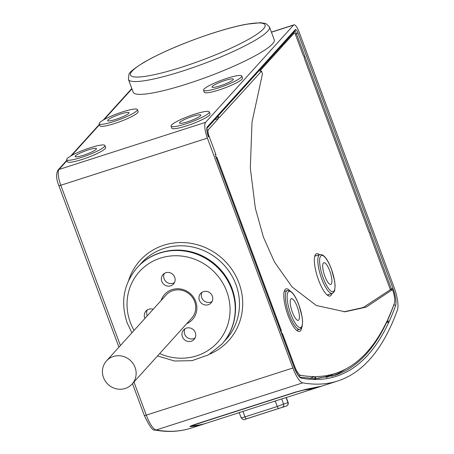 <?xml version="1.0" encoding="UTF-8"?>
<svg xmlns="http://www.w3.org/2000/svg" width="454" height="454" viewBox="0 0 454 454"><rect width="100%" height="100%" fill="white"/><g stroke="black" fill="none" stroke-linecap="round" stroke-linejoin="round"><path stroke-width="0.68" d="M187.655 83.752A75.251 11.515 159.6 0 1 133.187 92.224L128.431 79.433A75.251 11.515 159.6 0 0 182.9 70.96A75.251 11.515 159.6 0 0 269.5 26.973L274.256 39.765A75.251 11.515 159.6 0 1 187.655 83.752M293.585 25.095L205.622 122.33A13.592 3.791 72.2 0 0 207.399 138.124L292.892 368.007A20.657 5.766 72.2 0 0 302.756 382.841A828.471 231.16 72.2 0 0 337.708 380.985A828.471 231.16 72.2 0 0 397.415 309.98A20.657 5.766 72.2 0 0 394.015 287.206L299.044 31.848A9.784 2.73 72.2 0 0 293.965 24.845A9.784 2.73 72.2 0 0 293.585 25.095L271.447 32.211M66.698 159.7L67.442 161.709A20.385 3.121 -20.4 0 0 82.202 159.416A20.385 3.121 -20.4 0 0 105.657 147.499L104.908 145.484A20.385 3.121 -20.4 0 0 90.153 147.783A20.385 3.121 -20.4 0 0 66.698 159.7A20.385 3.121 -20.4 0 0 81.453 157.402A20.385 3.121 -20.4 0 0 104.908 145.484M171.062 126.144L171.811 128.159A20.385 3.121 -20.4 0 0 186.566 125.866A20.385 3.121 -20.4 0 0 210.026 113.948L209.277 111.934A20.385 3.121 -20.4 0 0 194.522 114.232A20.385 3.121 -20.4 0 0 171.062 126.144A20.385 3.121 -20.4 0 0 185.817 123.851A20.385 3.121 -20.4 0 0 209.277 111.934M203.557 90.227L204.306 92.241A20.385 3.121 -20.4 0 0 219.061 89.949A20.385 3.121 -20.4 0 0 242.515 78.031L241.766 76.017A20.385 3.121 -20.4 0 0 227.011 78.309A20.385 3.121 -20.4 0 0 203.557 90.227A20.385 3.121 -20.4 0 0 218.312 87.934A20.385 3.121 -20.4 0 0 241.766 76.017M99.188 123.777L99.937 125.792A20.385 3.121 -20.4 0 0 114.692 123.499A20.385 3.121 -20.4 0 0 138.152 111.582L137.403 109.567A20.385 3.121 -20.4 0 0 122.648 111.866A20.385 3.121 -20.4 0 0 99.188 123.777A20.385 3.121 -20.4 0 0 113.943 121.485A20.385 3.121 -20.4 0 0 137.403 109.567M191.1 428.116C179.863 431.714 167.81 432.361 154.95 430.057A2.718 2.582 -79.9 0 0 156.148 429.978A828.471 231.16 -107.8 0 0 191.1 428.116L204.771 423.724A828.471 231.16 -107.8 0 1 190.328 426.624C189.204 426.561 191.168 425.693 196.224 424.013L295.622 392.057L307.12 389.072A1.356 1.305 85 0 1 306.847 389.129L306.847 389.129A1.356 1.305 85 0 1 306.66 389.135M309.781 378.369L314.423 376.576L315.717 379.215L315.445 376.576A820.548 228.947 -107.8 0 0 338.576 372.286A820.548 228.947 -107.8 0 0 387.171 320.683L388.397 322.476L386.712 322.226A822.217 229.412 -107.8 0 1 334.553 375.435L315.672 378.505M315.604 379.084L313.935 378.574M331.687 376.281A822.217 229.412 72.2 0 0 345.449 369.181M386.388 322.329L386.712 322.226M281.1 332.334L281.395 333.128M215.043 154.547L215.792 154.275L215.854 156.897M208.448 136.972A8.7 2.429 -107.8 0 1 207.308 126.865L295.27 29.629A4.892 1.368 -107.8 0 1 298 33.006L392.971 288.364A15.765 4.398 -107.8 0 1 395.565 305.741A823.579 229.792 -107.8 0 1 301.462 378.176A15.765 4.398 -107.8 0 1 293.937 366.849L215.559 156.102M283.075 44.157L283.506 44.884L294.288 32.966A1.975 0.55 -107.8 0 1 294.374 32.915A1.975 0.55 -107.8 0 1 295.389 34.334L303.425 55.933L304.066 56.398L304.583 59.054L368.966 232.164L369.607 232.635L370.124 235.286L390.355 289.686L392.517 289.612L366.123 307.148L345.006 311.784L316.313 305.502L292.024 286.871L274.494 262.037L263.416 237.164L255.352 208.255L250.324 168.042L252.004 122.132L262.429 74.013L261.555 71.147L219.055 117.841L217.738 115.691L217.182 117.001M326.125 377.512A821.695 229.27 72.2 0 0 333.361 374.278M261.163 71.289L259.853 71.034L282.791 45.678L281.372 46.047M259.853 71.034L261.555 71.147M390.355 289.686L363.274 307.506L343.916 311.813M282.587 44.702L282.791 45.678M319.44 254.7A22.218 6.197 72.2 0 0 316.444 253.746A22.218 6.197 72.2 0 0 318.589 280.107A22.218 6.197 72.2 0 0 330.041 296.042A22.218 6.197 72.2 0 0 331.914 293.517M315.655 378.364A820.86 229.032 72.2 0 0 324.292 377.024A820.86 229.032 72.2 0 0 333.208 374.34L338.576 372.286M215.792 154.275L209.095 136.257A5.664 1.583 72.2 0 1 208.352 129.668L218.306 118.664L214.873 119.55M217.727 115.878L218.306 118.664M388.397 322.476L387.756 319.434A820.548 228.947 -107.8 0 0 394.418 303.113A12.735 3.553 72.2 0 0 392.517 289.612M314.423 376.576A820.548 228.947 -107.8 0 1 300.661 375.282L298.863 375.969M280.583 330.779L281.332 330.506L281.293 332.527L282.541 333.747L294.584 366.134A12.735 3.553 72.2 0 0 300.661 375.282M281.332 330.506L217.001 157.515L215.86 156.749L281.293 332.527M215.752 156.295L215.917 156.732M289.868 290.77A22.331 6.231 72.2 0 0 285.901 288.914A22.331 6.231 72.2 0 0 288.057 315.411A22.331 6.231 72.2 0 0 299.566 331.426A22.331 6.231 72.2 0 0 301.711 327.606M281.769 333.974L282.541 333.747M216.229 157.742L217.001 157.515M292.382 312.193A11.39 3.178 72.2 0 0 298.301 320.348A11.39 3.178 72.2 0 0 297.245 306.813A11.39 3.178 72.2 0 0 291.326 298.658A11.39 3.178 72.2 0 0 292.382 312.193M327.97 295.56A22.019 6.14 72.2 0 0 328.299 294.68M315.825 255.863A22.019 6.14 72.2 0 0 315.036 255.341M324.877 276.276A11.39 3.178 72.2 0 0 330.796 284.431A11.39 3.178 72.2 0 0 329.74 270.896A11.39 3.178 72.2 0 0 323.821 262.741A11.39 3.178 72.2 0 0 324.877 276.276M221.921 344.115A57.079 54.111 -137.9 0 0 222.04 343.984A57.079 54.111 -137.9 0 0 231.892 288.914A57.079 54.111 42.1 0 0 137.38 267.4L137.148 267.656C123.596 283.818 120.276 302.256 127.194 322.964L131.927 332.776M161.085 300.554A18.756 17.78 42.1 0 1 178.059 288.755A18.756 17.78 42.1 0 1 195.697 301.462A18.756 17.78 42.1 0 1 186.679 323.713M182.389 336.743A7.065 6.702 -137.9 0 0 194.091 339.41A7.065 6.702 -137.9 0 0 195.311 332.589A7.065 6.702 -137.9 0 0 183.609 329.927A7.065 6.702 -137.9 0 0 182.389 336.743M153.18 309.293A7.065 6.702 -137.9 0 0 145.972 311.018A7.065 6.702 -137.9 0 0 144.752 317.84A7.065 6.702 -137.9 0 0 144.974 318.362M161.789 281.355A7.065 6.702 -137.9 0 0 173.49 284.022A7.065 6.702 -137.9 0 0 174.711 277.201A7.065 6.702 -137.9 0 0 163.009 274.539A7.065 6.702 -137.9 0 0 161.789 281.355M199.419 300.264A7.065 6.702 -137.9 0 0 211.121 302.926A7.065 6.702 -137.9 0 0 212.341 296.11A7.065 6.702 -137.9 0 0 200.64 293.443A7.065 6.702 -137.9 0 0 199.419 300.264M132.08 384.067L191.667 318.203A17.258 16.361 -137.9 0 0 194.647 301.547A17.258 16.361 -137.9 0 0 172.923 290.634A17.258 16.361 -137.9 0 0 166.068 295.043L106.486 360.907A17.258 16.361 -137.9 0 0 105.47 381.366A17.258 16.361 -137.9 0 0 125.23 388.471A17.258 16.361 -137.9 0 0 132.08 384.067A17.258 16.361 -137.9 0 0 133.09 363.603A17.258 16.361 -137.9 0 0 113.335 356.498A17.258 16.361 -137.9 0 0 106.486 360.907M184.943 328.804A7.065 6.702 -137.9 0 0 184.71 334.178A7.065 6.702 -137.9 0 0 195.072 337.963M147.312 309.9A7.065 6.702 -137.9 0 0 147.073 315.275A7.065 6.702 -137.9 0 0 147.295 315.797M164.348 273.416A7.065 6.702 -137.9 0 0 164.11 278.79A7.065 6.702 -137.9 0 0 174.472 282.575M201.979 292.325A7.065 6.702 -137.9 0 0 201.741 297.699A7.065 6.702 -137.9 0 0 212.103 301.484M190.328 426.624A1.356 1.305 -95 0 0 191.14 425.858M192.672 425.835A828.471 231.16 72.2 0 0 207.257 422.924L239.241 412.641A828.471 231.16 72.2 0 1 237.822 413.032L283.046 398.493A828.471 231.16 -107.8 0 0 285.776 397.681L319.071 386.978A828.471 231.16 -107.8 0 1 304.492 389.884L296.331 392.023L196.94 423.979C193.285 425.188 191.86 425.807 192.672 425.835L192.258 425.398M320.308 386.57A828.471 231.16 -107.8 0 1 319.071 386.978M247.021 418.707L286.4 406.007A2.718 2.61 -109.7 0 0 287.967 402.653L288.131 402.46C288.602 403.992 288.023 405.178 286.4 406.007A2.718 2.61 -109.7 0 1 286.321 406.035A836.626 233.435 -107.8 0 1 284.295 406.722A836.626 233.435 -107.8 0 1 281.917 407.437L244.644 419.422A2.718 2.61 74.4 0 1 244.553 419.451L247.021 418.707A836.626 233.435 72.2 0 1 244.644 419.422M286.082 397.585L287.967 402.653A833.907 232.675 -107.8 0 1 283.574 404.049L277.281 406.495L244.978 416.88C242.039 417.799 240.824 418.049 241.335 417.629M88.235 149.905A11.39 1.742 -20.4 0 0 75.126 156.562A11.39 1.742 -20.4 0 0 83.371 155.279A11.39 1.742 -20.4 0 0 96.481 148.623A11.39 1.742 -20.4 0 0 88.235 149.905M192.598 116.355A11.39 1.742 -20.4 0 0 179.489 123.011A11.39 1.742 -20.4 0 0 187.735 121.729A11.39 1.742 -20.4 0 0 200.844 115.072A11.39 1.742 -20.4 0 0 192.598 116.355M225.093 80.432A11.39 1.742 -20.4 0 0 211.984 87.094A11.39 1.742 -20.4 0 0 220.23 85.812A11.39 1.742 -20.4 0 0 233.339 79.149A11.39 1.742 -20.4 0 0 225.093 80.432M120.73 113.988A11.39 1.742 -20.4 0 0 107.621 120.645A11.39 1.742 -20.4 0 0 115.866 119.362A11.39 1.742 -20.4 0 0 128.976 112.706A11.39 1.742 -20.4 0 0 120.73 113.988M302.756 382.841L156.148 429.978A20.657 5.766 -107.8 0 1 146.284 415.138L133.958 381.99M144.383 415.296A2.718 0.414 -20.4 0 0 144.315 415.444A2.718 0.414 -20.4 0 0 146.284 415.138L292.892 368.007M120.395 345.528L60.796 185.26A13.592 3.791 -107.8 0 1 59.014 169.461L67.033 160.602M58.889 185.414A2.718 0.414 -20.4 0 0 58.827 185.567A2.718 0.414 -20.4 0 0 60.796 185.26L207.399 138.124M118.92 347.157L58.827 185.567C56.217 179.188 55.921 174.052 57.936 170.159A2.718 2.576 42.1 0 1 59.014 169.461L205.622 122.33M71.681 155.461L99.522 124.68M104.17 119.544L131.938 88.853M307.12 389.072A828.471 231.16 72.2 0 0 321.557 386.178L337.708 380.985M209.776 354.069A59.729 56.625 -137.9 0 0 237.97 280.521A59.729 56.625 -137.9 0 0 163.775 245.239A59.729 56.625 -137.9 0 0 128.573 280.606M392.971 288.364L391.433 289.084A14.403 4.018 -107.8 0 1 391.637 289.641M394.004 304.248A14.403 4.018 -107.8 0 1 393.805 304.963A822.217 229.412 -107.8 0 1 387.835 319.769M395.565 305.741A1.356 1.226 -160.2 0 0 393.805 304.963L393.731 304.986M301.462 378.176L300.457 377.234L314.327 378.517M207.308 126.865L207.086 128.153C206.576 129.458 207.035 132.375 208.477 136.898L208.403 136.864M295.27 29.629A1.356 1.288 42.1 0 1 295.038 30.94L218.011 116.082M294.805 31.19A3.536 0.987 -107.8 0 1 296.468 33.727L295.299 34.101M298 33.006L296.468 33.727L391.433 289.084L390.27 289.459M318.067 378.42A820.282 228.873 -107.8 0 1 318.05 378.42L324.292 377.024M294.288 32.966L292.858 33.346M208.352 129.668L206.905 130.048M294.584 366.134L293.823 366.389M281.457 332.964L293.971 366.775C296.524 373.04 298.687 376.531 300.457 377.234M209.095 136.257L208.335 136.506M287.331 290.498A20.385 5.686 72.2 0 0 289.221 314.713A20.385 5.686 72.2 0 0 299.81 329.309L301.507 327.947L302.182 326.42L302.619 321.506L302.148 316.983L298.908 304.94C295.066 294.839 291.207 290.021 287.331 290.498L284.164 291.513M298.874 305.014A19.028 5.306 72.2 0 0 288.262 291.882A19.028 5.306 72.2 0 0 290.753 313.992A19.028 5.306 72.2 0 0 301.365 327.124A19.028 5.306 72.2 0 0 298.874 305.014M319.826 254.575A20.385 5.686 72.2 0 0 321.716 278.796A20.385 5.686 72.2 0 0 332.305 293.392L334.002 292.03L334.677 290.503L335.114 285.589L334.638 281.066L331.403 269.023C327.555 258.916 323.702 254.104 319.826 254.575L314.747 256.209M331.369 269.097A19.028 5.306 72.2 0 0 320.751 255.96A19.028 5.306 72.2 0 0 323.248 278.075A19.028 5.306 72.2 0 0 333.86 291.207A19.028 5.306 72.2 0 0 331.369 269.097M224.372 341.209A57.011 54.049 -137.9 0 0 230.116 272.922A57.011 54.049 -137.9 0 0 164.149 248.378A57.011 54.049 -137.9 0 0 139.906 264.796M222.04 343.984L221.807 344.24A57.079 54.111 -137.9 0 0 231.659 289.17A57.079 54.111 -137.9 0 0 137.148 267.656M159.66 353.581A52.732 49.991 -137.9 0 0 214.697 345.335A52.732 49.991 -137.9 0 0 226.756 291.474A52.732 49.991 -137.9 0 0 160.387 258.133A52.732 49.991 -137.9 0 0 130.343 322.471A52.732 49.991 -137.9 0 0 134.061 330.421M235.166 314.401A56.58 53.64 -137.9 0 0 165.506 251.38M295.622 392.057A1.356 0.38 72.2 0 0 295.65 392.057L306.847 389.129L321.557 386.178M304.492 389.884L304.407 389.6M281.917 407.437A2.718 2.61 -105.6 0 0 283.574 404.049L281.662 398.896M278.682 408.441A2.718 0.76 -107.8 0 1 277.281 406.495L275.198 400.893M246.38 418.826A2.718 0.76 -107.8 0 1 244.978 416.88L242.896 411.279M213.102 33.063A71.8 10.987 159.6 0 1 263.416 28.903A71.8 10.987 159.6 0 1 182.446 66.948A71.8 10.987 159.6 0 1 132.137 71.108A71.8 10.987 159.6 0 1 213.102 33.063M154.95 430.057C152.941 431.056 149.394 426.187 144.315 415.444L132.483 383.624M57.936 170.159L66.897 160.245M70.75 155.989L99.392 124.328M103.245 120.072L131.802 88.502M293.965 24.845L271.401 32.098M207.092 128.147L217.25 116.922M294.374 32.915L292.898 33.301M299.81 329.309L296.644 330.33M332.305 293.392L327.226 295.026M157.527 355.936L174.546 361.015L192.07 360.658L208.363 354.875L221.807 344.24M206.014 423.31L204.771 423.724M190.527 426.119L295.65 392.057M239.184 412.493L241.159 417.805C242.896 419.57 244.025 420.12 244.553 419.451M288.131 402.46L286.292 397.517M269.5 26.973L265.942 23.597L260.568 22.7L246.13 24.255C236.829 26.02 225.865 28.925 213.238 32.977C185.737 42.012 162.787 51.716 144.389 62.085C134.043 68.514 128.885 72.685 128.896 74.598L128.431 79.433"/></g></svg>
